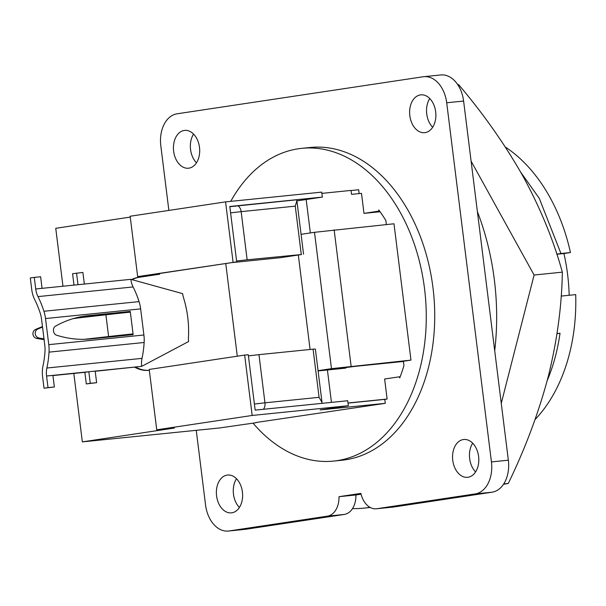 <?xml version="1.0" encoding="UTF-8"?>
<svg xmlns="http://www.w3.org/2000/svg" width="606" height="606" viewBox="0 0 606 606"><rect width="100%" height="100%" fill="white"/><g stroke="black" fill="none" stroke-linecap="round" stroke-linejoin="round"><path stroke-width="0.91" d="M457.75 84.666L458.583 84.582C483.838 114.36 505.457 145.182 523.44 177.05C540.779 209.062 553.748 240.764 562.338 272.155C561.823 305.81 557.141 340.587 548.278 376.493C538.711 412.557 525.379 448.213 508.267 483.474L503.737 483.929M471.089 161.12L534.098 275.018L501.26 403.338M562.338 272.155L534.098 275.018M508.267 483.474L503.503 484.285M253.066 423.177A157.181 107.997 -95.8 0 0 333.535 461.09L341.996 460.234A157.181 107.997 -95.8 0 0 345.549 459.787A157.181 107.997 -95.8 0 0 433.29 290.365A157.181 107.997 -95.8 0 0 310.257 147.478L301.803 148.341A157.181 107.997 -95.8 0 0 298.25 148.788A157.181 107.997 -95.8 0 0 230.75 201.351M333.535 461.09A157.181 107.997 -95.8 0 0 337.095 460.643A157.181 107.997 -95.8 0 0 424.836 291.221A157.181 107.997 -95.8 0 0 301.803 148.341M463.332 439.547A19.006 13.059 -95.8 0 0 452.72 460.037A19.006 13.059 -95.8 0 0 467.597 477.316A19.006 13.059 -95.8 0 0 468.029 477.263A19.006 13.059 -95.8 0 0 478.642 456.772A19.006 13.059 -95.8 0 0 463.764 439.494A19.006 13.059 -95.8 0 0 463.332 439.547M475.596 471.907A19.006 13.059 84.2 0 1 472.68 443.191M420.405 94.907A19.006 13.059 -95.8 0 0 409.792 115.398A19.006 13.059 -95.8 0 0 424.67 132.676A19.006 13.059 -95.8 0 0 425.101 132.623A19.006 13.059 -95.8 0 0 435.714 112.133A19.006 13.059 -95.8 0 0 420.837 94.854A19.006 13.059 -95.8 0 0 420.405 94.907M432.669 127.268A19.006 13.059 84.2 0 1 429.752 98.551M184.224 130.457A19.006 13.059 -95.8 0 0 173.611 150.939A19.006 13.059 -95.8 0 0 188.489 168.218A19.006 13.059 -95.8 0 0 188.921 168.165A19.006 13.059 -95.8 0 0 199.525 147.675A19.006 13.059 -95.8 0 0 184.648 130.396A19.006 13.059 -95.8 0 0 184.224 130.457M196.48 162.809A19.006 13.059 84.2 0 1 193.572 134.093M227.152 475.096A19.006 13.059 -95.8 0 0 216.539 495.579A19.006 13.059 -95.8 0 0 231.416 512.858A19.006 13.059 -95.8 0 0 231.848 512.805A19.006 13.059 -95.8 0 0 242.453 492.322A19.006 13.059 -95.8 0 0 227.576 475.036A19.006 13.059 -95.8 0 0 227.152 475.096M239.408 507.449A19.006 13.059 84.2 0 1 236.491 478.732M520.713 172.195L539.272 198.351L560.951 253.513L570.458 252.55L563.936 253.535A148.409 101.967 84.2 0 1 569.17 295.281M563.936 253.535L556.853 254.255M477.377 211.577A207.04 142.251 84.2 0 1 494.708 350.7M410.966 360.123L331.482 368.66L314.499 232.31L393.991 223.781L410.966 360.123L403.399 361.267L403.944 365.615A135.1 92.824 84.2 0 1 399.71 377.924L399.566 376.765L384.621 379.015L387.113 399.036L348.011 403.005M318.059 370.683L331.482 368.66M318.089 370.933L345.799 368.122L345.715 367.463M403.429 361.464L354.139 366.463L338.527 368.577L345.799 368.122M314.499 232.31L301.076 234.333M321.9 193.375L351.048 190.413L351.541 194.359L361.494 193.352L363.986 213.373L378.932 211.123L378.788 209.956A135.1 92.824 84.2 0 1 385.878 220.569L386.37 224.553M256.012 422.511L385.28 403.331L384.787 399.384L387.113 399.036M359.153 193.587L358.676 189.754L351.063 190.526M348.026 403.111L384.787 399.384M385.28 403.331L320.18 409.936L348.352 405.702L252.172 415.458L244.65 355.086L149.22 369.448L156.742 429.821L174.376 428.033L82.348 441.88L219.652 427.95L256.043 422.723M130.843 279.336A17.248 11.855 -95.8 0 0 133.108 286.949A78.954 54.252 84.2 0 1 139.054 301.614A28.52 19.597 84.2 0 1 140.645 308.893L143.895 335.004A28.52 19.597 84.2 0 1 144.145 342.488A78.954 54.252 84.2 0 1 142.001 358.373A17.248 11.855 -95.8 0 0 141.683 366.365L188.625 341.526A17.248 11.855 84.2 0 1 188.466 337.178A78.954 54.252 -95.8 0 0 183.573 297.894A17.248 11.855 84.2 0 1 182.664 293.66L130.843 279.336L84.34 284.055L82.893 272.45L72.576 273.692L74 285.108M132.078 279.677A46.791 32.148 -95.8 0 1 139.357 277.268L159.658 274.215L159.567 273.495M113.155 313.347A46.791 32.148 -95.8 0 0 113.087 313.984M114.708 336.027A46.791 32.148 -95.8 0 0 114.822 336.481M135.752 367.168A46.791 32.148 -95.8 0 0 149.326 370.281M225.75 263.534L237.287 356.192M159.658 274.215L144.675 275.738L236.704 261.883L229.803 206.479L322.362 197.086L321.748 192.117L225.568 201.881L130.138 216.244L137.66 276.616L155.295 274.829L138.395 277.366A46.791 32.148 84.2 0 0 131.578 279.54M229.833 206.707L296.592 199.821L296.887 200.73L295.258 206.154L241.15 211.645L247.142 259.8L236.598 261.019M296.91 200.912L322.362 197.086M348.352 405.702L347.73 400.733L255.164 410.126L248.263 354.722L244.65 355.086M369.971 507.32A207.04 142.251 84.2 0 1 363.941 508.123A207.04 142.251 84.2 0 1 352.495 508.608A20.468 14.067 -95.8 0 0 355.911 494.966L361.062 494.185M556.816 254.134L560.951 253.513M557.028 333.55L560.012 333.247A157.908 108.497 84.2 0 1 547.241 380.5M560.012 333.247L557.005 333.701M196.253 430.321L205.548 504.942A29.239 20.089 -95.8 0 0 228.379 531.045A29.239 20.089 -95.8 0 0 229.045 530.962L327.399 516.16A20.468 14.067 -95.8 0 0 339.004 496.678L360.873 493.39A20.468 14.067 -95.8 0 0 376.349 508.782L393.264 507.063A20.468 14.067 -95.8 0 0 393.726 507.002L492.08 492.201L475.165 493.92A29.239 20.089 -95.8 0 0 491.436 461.916L508.343 460.204A29.239 20.089 84.2 0 1 492.08 492.201M327.399 516.16L344.306 514.441A20.468 14.067 -95.8 0 0 352.495 508.608M344.306 514.441L245.953 529.243A29.239 20.089 84.2 0 1 245.294 529.326L228.379 531.045M463.613 101.058L446.698 102.77A29.239 20.089 -95.8 0 0 423.867 76.674L440.782 74.955A29.239 20.089 84.2 0 1 463.613 101.058L508.343 460.204M561.171 296.092L575.7 294.614A157.908 108.497 84.2 0 1 535.045 419.579M505.313 147.023A157.908 108.497 84.2 0 1 570.458 252.55M168.862 210.411L160.817 145.796A29.239 20.089 -95.8 0 1 177.081 113.799L423.208 76.757A29.239 20.089 -95.8 0 1 423.867 76.674M446.698 102.77L491.436 461.916M475.165 493.92L376.811 508.722L393.726 507.002M376.349 508.782A20.468 14.067 -95.8 0 0 376.811 508.722M339.004 496.678L355.911 494.966M82.348 441.88L73.826 373.447M62.963 286.229L55.744 228.303L130.245 217.092M252.172 415.458L156.742 429.821M236.704 261.883L137.66 276.616M233.083 262.254L225.568 201.881M149.326 370.289A46.791 32.148 84.2 0 1 148.902 370.334A46.791 32.148 84.2 0 1 134.79 367.259M113.86 336.58A46.791 32.148 84.2 0 1 113.754 336.133M112.133 314.09A46.791 32.148 84.2 0 1 112.193 313.446M44.094 339.61A169.104 155.136 -100.3 0 1 36.633 338.406A4.681 4.295 79.7 0 1 32.974 334.292A4.681 4.295 79.7 0 1 35.519 329.475A169.104 155.136 79.7 0 1 42.481 326.619M42.534 327.073A169.104 155.136 -100.3 0 0 37.807 329.058A4.681 4.295 -100.3 0 0 35.269 333.876A4.681 4.295 -100.3 0 0 38.92 337.989A169.104 155.136 79.7 0 0 44.003 338.852M72.978 318.688A169.104 155.136 -100.3 0 1 79.242 317.832L105.906 314.794A84.802 2.045 172.9 0 1 130.351 312.143L130.26 311.416L84.007 316.302A152.674 110.868 81.4 0 0 82.143 316.514M86.302 339.246L106.323 336.966A78.954 1.901 -7.1 0 1 129.078 334.497L133.055 333.898A84.802 2.045 172.9 0 0 108.61 336.55L84.401 339.307M86.31 383.931L90.286 383.333L88.84 371.728L84.863 372.326L86.31 383.931L96.627 382.689L90.286 383.333M54.351 386.984L52.904 375.379L46.564 376.023L48.01 387.62L44.033 388.219L54.351 386.984L48.01 387.62M84.34 284.055L42.064 288.342L40.617 276.745L34.277 277.389L30.3 277.987L31.747 289.585A23.096 15.87 84.2 0 0 34.777 299.773A73.106 50.23 -95.8 0 1 40.284 313.355A22.672 15.574 -95.8 0 1 41.549 319.142L44.799 345.253A22.672 15.574 -95.8 0 1 44.995 351.2A73.106 50.23 -95.8 0 1 43.011 365.91A23.096 15.87 84.2 0 0 42.587 376.621L44.033 388.219M78 284.699L76.553 273.094M96.627 382.689L95.18 371.084L52.904 375.379M84.863 372.326L52.927 375.568M130.351 312.143L133.146 334.626L90.87 338.913A152.674 110.868 -98.6 0 1 56.396 335.141A4.681 3.401 -98.6 0 1 53.487 330.959A4.681 3.401 -98.6 0 1 55.29 326.301A152.674 110.868 -98.6 0 1 84.128 316.196A152.674 110.868 -98.6 0 1 87.976 315.703L130.26 311.416M129.146 335.027L129.078 334.497M126.351 312.552L126.283 312.014M42.064 288.342L35.724 288.986L34.277 277.389M35.724 288.986A17.248 11.855 -95.8 0 0 37.981 296.599A78.954 54.252 84.2 0 1 43.927 311.264A28.52 19.597 84.2 0 1 45.518 318.544L48.775 344.655A28.52 19.597 84.2 0 1 49.025 352.139A78.954 54.252 84.2 0 1 46.882 368.024A17.248 11.855 -95.8 0 0 46.564 376.023M95.18 371.084L141.683 366.365L95.203 371.281M231.833 262.618L280.699 257.664L301.576 254.52L247.142 259.8M298.319 255.012L310.083 349.473M313.075 349.17L258.959 354.661L264.958 402.816L319.074 397.324L313.075 349.17L315.362 349.018L322.013 402.437L319.074 397.324M248.407 355.881L258.959 354.661M321.991 403.346L322.013 402.437M345.564 367.963L345.503 367.486M327.414 369.986L331.452 402.384M363.986 213.373L380.076 211.736M310.348 232.939L306.181 199.518M400.187 376.705L399.566 376.765M378.932 211.123L379.583 211.055M334.141 229.856L351.124 366.198M229.045 530.962L245.953 529.243M139.357 277.268L138.395 277.366M38.92 337.989L36.633 338.406M37.807 329.058L35.519 329.475M108.61 336.55L105.906 314.794M87.976 315.703L84.007 316.302M142.001 358.373L46.882 368.024M144.145 342.488L49.025 352.139M143.895 335.004L48.775 344.655M140.645 308.893L45.518 318.544M139.054 301.614L43.927 311.264M133.108 286.949L37.981 296.599M237.938 205.767A7.31 5.022 84.2 0 1 241.15 211.645L230.598 212.857M301.258 254.308L295.258 206.154M254.406 404.035L264.958 402.816A7.31 5.022 84.2 0 1 263.413 409.292M370.258 507.48L363.941 508.123M303.545 254.149L296.887 200.73"/></g></svg>
